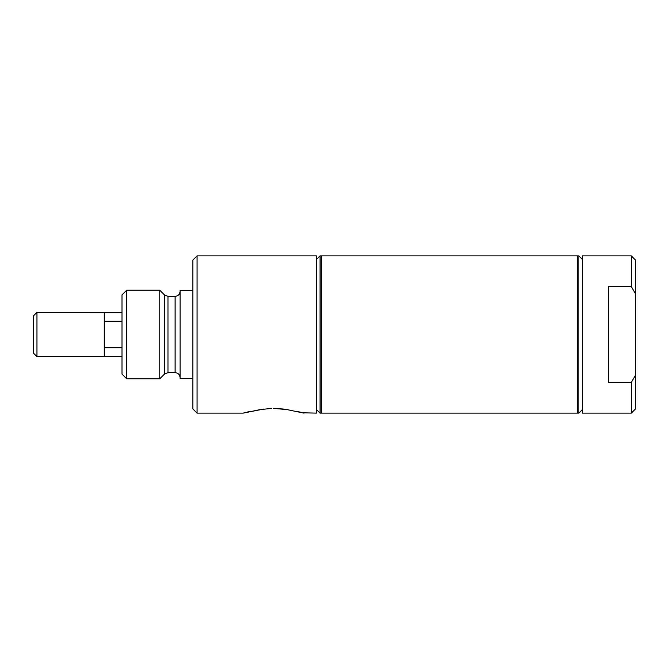 <?xml version="1.0" encoding="UTF-8"?>
<svg xmlns="http://www.w3.org/2000/svg" width="669" height="669" viewBox="0 0 669 669"><rect width="100%" height="100%" fill="white"/><g stroke="black" fill="none" stroke-linecap="round" stroke-linejoin="round"><path stroke-width="1" d="M36.962 312.364L36.962 356.636L33.45 353.123L33.45 315.877L36.962 312.364L121.992 312.398M104.289 321.279L121.992 321.279M121.992 347.721L104.289 347.721M104.289 312.364L104.289 356.636L121.992 356.602M36.962 356.636L104.289 356.636M197.079 255.876L197.079 413.124L192.831 408.876L192.831 260.124L197.079 255.876L316.437 255.876L316.437 413.124L302.764 412.79M275.712 408.433L283.597 409.068M271.447 408.433L260.233 409.587L243.156 413.124L263.569 409.068M243.499 413.032L243.968 412.907M247.681 411.945L250.959 411.192M286.934 409.587L304.002 413.124L286.934 409.587L273.579 408.399M297.822 411.552L301.66 412.497M321.187 334.5L321.187 413.124L320.05 413.124L320.05 255.876L321.187 255.876L321.187 334.5M126.675 290.229L121.992 294.912L121.992 374.088L126.675 378.771L159.774 378.771L159.774 290.229L126.675 290.229L126.675 378.771M192.831 290.405L180.078 290.405L180.078 378.595L192.831 378.595M631.302 382.425L631.302 413.124L582.423 413.124L582.423 255.876L631.302 255.876L635.55 260.124L635.55 293.925L631.302 286.575L608.631 286.575L608.631 382.425L631.302 382.425L635.55 375.075L635.55 293.925M635.55 375.075L635.55 408.876L631.302 413.124M631.302 255.876L631.302 286.575M582.423 259.455L578.844 255.876L578.844 413.124L582.423 409.545M578.844 255.876L577.715 255.876L577.715 413.124L578.844 413.124M577.715 412.656L577.238 413.124L577.238 255.876L321.622 255.876L321.622 413.124L577.238 413.124M577.715 256.344L577.238 255.876M321.187 256.311L321.622 255.876M321.187 412.689L321.622 413.124M159.774 290.229L164.465 294.904L164.465 374.096L159.774 378.771M164.465 294.904L167.969 296.359L167.969 372.641L164.465 374.096M167.969 296.359L175.119 296.359L175.119 372.641C178.13 372.942 179.785 374.59 180.078 377.6M197.079 413.124L243.156 413.124M316.437 409.512L320.05 413.124M316.437 259.488L320.05 255.876M175.119 296.359C178.13 296.058 179.785 294.41 180.078 291.4M167.969 372.641L175.119 372.641"/></g></svg>
